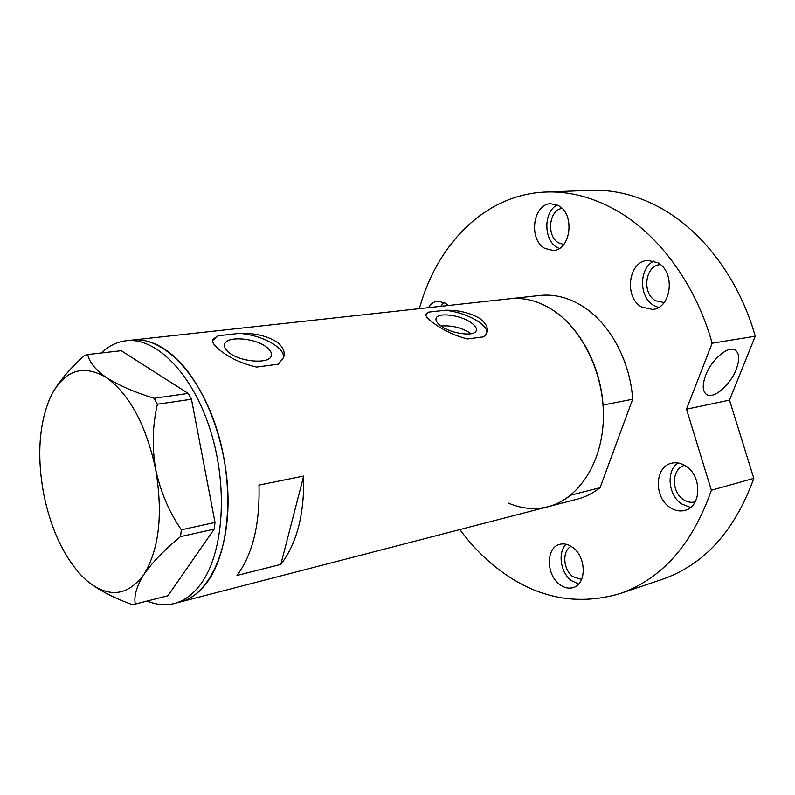 <?xml version="1.0" encoding="UTF-8"?>
<svg xmlns="http://www.w3.org/2000/svg" width="795" height="795" viewBox="0 0 795 795"><rect width="100%" height="100%" fill="white"/><g stroke="black" fill="none" stroke-linecap="round" stroke-linejoin="round"><path stroke-width="1.19" d="M470.551 333.83L468.106 331.813C459.719 327.202 450.685 325.274 441.006 326.029M441.235 326.189C451.779 333.94 474.605 336.822 476.225 330.7C477.02 328.295 475.251 325.572 470.908 322.551C460.295 314.939 437.886 312.077 436.147 318.219C435.372 320.544 437.061 323.197 441.235 326.189M228.592 352.235C239.583 362.003 269.376 364.438 271.244 355.902C272.059 353.278 270.648 350.486 267.011 347.534C255.901 337.994 226.684 335.54 224.617 344.146C223.842 346.65 225.164 349.353 228.592 352.235M239.812 333.324L218.158 335.758L212.772 339.415C211.868 341.92 214.004 345.308 219.181 349.581C228.881 357.641 241.342 363.474 256.566 367.071L278.339 364.17L283.646 357.541C285.236 352.225 283.239 347.236 277.624 342.546C267.845 336.076 255.235 333.006 239.812 333.324C254.817 334.963 267.12 339.296 276.72 346.342C281.599 350.247 283.894 354.023 283.596 357.69M445.359 310.229L428.575 312.117L426.001 314.015C425.216 316.112 427.988 319.342 434.328 323.684C443.988 330.611 455.028 335.709 467.47 338.978L484.234 336.742L486.888 333.175C488.577 328.077 486.103 323.098 479.465 318.258C469.736 312.693 458.357 310.01 445.359 310.229C457.87 311.749 468.901 315.545 478.441 321.627C484.543 325.831 487.345 329.706 486.848 333.254M508.403 503.086C521.56 508.79 534.757 510.012 547.984 506.753L577.339 499.151C585.458 497.044 593.03 493.228 600.056 487.693L570.691 495.176C563.665 500.79 556.093 504.646 547.984 506.753C578.313 499.131 602.143 463.346 603.355 419.084C604.677 374.852 582.675 328.892 551.969 309.533C538.046 300.848 524.014 297.25 509.873 298.741C524.014 297.25 538.046 300.848 551.969 309.533C579.326 326.556 600.404 365.193 603.037 405.023L632.661 399.249C630.167 360.264 609.288 322.522 582.039 305.916C568.167 297.439 554.165 293.951 540.024 295.442L132.477 340.061C162.448 336.315 198.919 372.616 216.737 429.052C234.694 485.367 229.964 551.164 207.376 581.95C199.585 592.623 190.611 599.281 180.455 601.914C208.519 595.008 229.367 552.018 227.986 496.1C226.724 440.251 202.814 380.735 172.624 355.186C158.95 343.718 145.564 338.67 132.477 340.061L126.166 340.757C156.049 337.02 192.479 373.461 210.327 430.115C228.304 486.639 223.653 552.664 201.145 583.52C193.374 594.213 184.43 600.881 174.304 603.514C165.469 605.72 156.436 604.886 147.204 601.02M280.814 564.42C296.813 543.691 304.445 514.236 303.69 476.046L258.991 485.099C259.985 524.273 252.661 554.393 236.989 575.461L280.814 564.42L303.69 476.046M428.575 312.117L425.832 314.8M218.158 335.758L212.553 340.816M87.669 581.364C98.819 590.198 113.456 597.85 131.573 604.339L135.299 604.041C133.749 596.051 136.621 586.183 143.915 574.447C152.292 562.383 164.505 549.772 180.525 536.625L181.349 529.808C169.087 511.96 160.53 491.847 155.671 469.487C151.954 447.227 152.521 425.474 157.38 404.228L154.121 398.285C134.554 392.243 118.634 385.337 106.381 377.555C95.4 369.764 89.199 362.093 87.768 354.54L84.23 355.762C70.526 368.005 60.092 380.189 52.927 392.313M135.299 604.041L167.954 595.753L214.143 529.142L180.525 536.625M181.349 529.808L215.018 522.444L191.466 399.239L157.38 404.228M154.121 398.285L188.206 393.416L121.218 350.704L87.768 354.54M106.381 377.555C83.346 364.11 65.071 369.884 51.556 394.867L49.986 398.126C39.054 424.282 36.908 455.952 43.546 493.148C50.741 529.063 63.809 556.967 82.73 576.872L86.894 580.718C108.547 598.347 127.558 596.26 143.915 574.447C159.199 549.246 163.124 514.256 155.671 469.487C146.121 425.176 129.694 394.529 106.381 377.555M101.422 352.97C108.746 345.914 116.994 341.84 126.166 340.757M188.206 393.416L191.466 399.239M215.018 522.444L214.143 529.142M600.056 487.693L632.661 399.249M572.867 547.546C568.445 544.267 564.053 543.204 559.67 544.366C546.016 547.477 545.927 574.358 559.412 584.255C564.013 587.803 568.634 588.906 573.265 587.555C586.68 584.226 586.481 557.106 572.867 547.546M566.09 544.237C557.553 552.217 560.455 572.489 571.247 580.509L578.651 584.077M448.161 305.499L445.478 303.213L437.727 301.086C433.951 301.563 430.86 303.76 428.445 307.655M444.047 302.358L440.678 306.323M558.478 205.657L550.875 203.739C532.918 203.54 528.208 239.613 544.794 248.398L553.141 250.475C570.78 250.385 575.292 214.054 558.478 205.657M557.126 204.961C543.382 211.788 543.472 240.169 557.136 247.454L559.213 248.497M657.664 262.668L647.786 260.412C628.298 261.167 623.767 297.439 641.694 307.019L652.526 309.424C671.606 308.271 675.8 271.801 657.664 262.668M653.987 261.068C638.753 268.034 638.763 297.36 653.858 305.479L658.459 307.436M686.025 466.198C681.265 463.078 676.456 462.084 671.596 463.217C654.841 466.496 653.669 496.935 669.728 507.27C674.746 510.708 679.854 511.732 685.071 510.35C701.448 506.723 702.214 476.086 686.025 466.198M677.867 462.928C665.971 471.038 668.188 495.225 681.563 503.911L690.607 507.449M736.13 369.665C730.237 385.158 713.791 399.249 706.765 394.628C702.472 391.627 702.094 385.207 705.632 375.379C711.406 359.738 728.091 345.437 735.037 349.979C739.489 353.099 739.857 359.668 736.13 369.665M546.016 192.022L590.844 190.353C613.68 189.478 636.467 195.093 659.214 207.197C701.826 229.994 738.992 278.359 755.25 336.215L712.151 343.221C695.456 283.268 657.733 233.124 614.754 209.512C591.828 196.971 568.912 191.138 546.016 192.022C485.387 194.149 437.031 244.035 419.363 308.659M619.623 593.726L662.126 579.396C704.112 564.828 734.669 531.159 753.809 478.381L711.376 490.247C692.316 544.635 661.728 579.128 619.623 593.726C574.715 606.674 532.809 597.323 493.884 565.662C481.343 555.347 469.994 543.313 459.838 529.579M695.208 501.864C691.173 502.927 687.208 502.132 683.322 499.508C670.801 491.578 671.715 467.987 684.743 465.393M664.113 302.557L655.587 300.739C641.595 293.365 645.133 265.272 660.297 264.636L660.466 264.626M563.774 244.482L558.617 242.873C546.284 236.423 548.828 209.96 562.065 208.409M446.83 305.648L447.794 305.121M581.612 579.485L572.708 576.574C562.999 569.508 561.995 550.567 571.148 546.354M753.809 478.381L729.492 400.123L755.25 336.215M711.376 490.247L686.482 409.187L712.151 343.221M686.482 409.187L729.492 400.123M547.984 506.753L174.304 603.514M425.852 314.562L426.001 314.015M212.553 340.439L212.772 339.415M224.409 345.08L224.617 344.146M435.988 318.755L436.147 318.219"/></g></svg>
